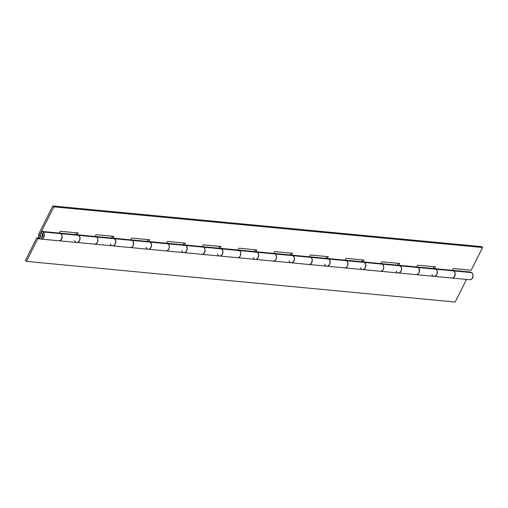 <?xml version="1.0" encoding="UTF-8"?>
<svg xmlns="http://www.w3.org/2000/svg" width="508" height="508" viewBox="0 0 508 508"><rect width="100%" height="100%" fill="white"/><g stroke="black" fill="none" stroke-linecap="round" stroke-linejoin="round"><path stroke-width="0.76" d="M40.551 237.065A2.14 1.587 95.4 0 1 39.941 234.734A2.14 1.587 95.4 0 1 41.446 233.115A2.14 1.587 95.4 0 1 42.38 233.426A2.14 1.587 95.4 0 1 42.989 235.763A2.14 1.587 95.4 0 1 41.478 237.376A2.14 1.587 95.4 0 1 40.551 237.065L39.891 235.737L40.157 234.124L41.186 233.166L42.38 233.426L43.034 234.753L42.767 236.372L41.739 237.325L40.551 237.065L40.157 234.124L39.891 235.737L40.551 237.065L41.739 237.325L42.767 236.372L43.034 234.753L42.38 233.426L41.739 237.325L40.551 237.065M94.552 244.145A3.854 2.857 -84.6 0 0 97.707 241.598A3.854 2.857 -84.6 0 0 96.698 237.058L60.973 233.667L62.001 235.344L62.128 237.554L61.316 239.56L59.83 240.684L58.845 240.767A3.854 2.857 -84.6 0 0 61.976 238.214A3.854 2.857 -84.6 0 0 60.973 233.667L43.11 231.972A3.854 2.857 95.4 0 1 44.133 236.455A3.854 2.857 95.4 0 1 41.059 239.078A3.854 2.857 95.4 0 1 39.821 238.519A3.854 2.857 95.4 0 1 39.11 233.229L52.826 205.962L53.867 206.858L482.6 247.51L481.552 246.615L52.826 205.962L481.552 246.615L482.6 247.51L53.867 206.858L40.157 234.124L53.867 206.858L52.826 205.962L39.11 233.229L38.64 236.131L39.821 238.519L41.961 238.989L43.815 237.268L44.291 234.366L43.11 231.972L60.973 233.667A3.854 2.857 -84.6 0 0 59.696 233.102A3.854 2.857 -84.6 0 0 59.487 233.096L60.973 233.667A3.854 2.857 95.4 0 1 62.014 238.087A3.854 2.857 95.4 0 1 59.011 240.779M41.548 233.109L41.618 231.4L41.548 233.109L42.38 233.426L41.669 233.115M77.349 234.785L78.835 235.363L96.698 237.058A3.854 2.857 -84.6 0 0 95.421 236.493L77.553 234.798A3.854 2.857 95.4 0 1 78.835 235.363A3.854 2.857 95.4 0 1 79.864 239.839A3.854 2.857 95.4 0 1 76.784 242.468M130.277 247.536A3.854 2.857 -84.6 0 0 133.433 244.989A3.854 2.857 -84.6 0 0 132.429 240.443L114.567 238.747A3.854 2.857 95.4 0 1 115.589 243.23A3.854 2.857 95.4 0 1 112.516 245.853M166.002 250.92A3.854 2.857 -84.6 0 0 169.158 248.374A3.854 2.857 -84.6 0 0 168.154 243.834L150.292 242.138A3.854 2.857 95.4 0 1 151.314 246.615A3.854 2.857 95.4 0 1 148.241 249.244M237.458 257.696A3.854 2.857 -84.6 0 0 240.614 255.149A3.854 2.857 -84.6 0 0 239.611 250.609L203.886 247.218A3.854 2.857 -84.6 0 0 202.603 246.653L184.741 244.958A3.854 2.857 95.4 0 1 186.017 245.523L203.886 247.218L204.915 248.895L205.041 251.104L204.222 253.111L202.736 254.235L201.752 254.317A3.854 2.857 -84.6 0 0 204.889 251.765A3.854 2.857 -84.6 0 0 203.886 247.218L186.017 245.523A3.854 2.857 95.4 0 1 187.046 250.006A3.854 2.857 95.4 0 1 183.966 252.628M220.256 248.336L221.748 248.914L239.611 250.609A3.854 2.857 -84.6 0 0 238.328 250.044L220.466 248.349A3.854 2.857 95.4 0 1 221.748 248.914A3.854 2.857 95.4 0 1 222.771 253.39A3.854 2.857 95.4 0 1 219.697 256.019M273.183 261.087A3.854 2.857 -84.6 0 0 276.346 258.54A3.854 2.857 -84.6 0 0 275.336 253.994L257.473 252.305A3.854 2.857 95.4 0 1 258.496 256.781A3.854 2.857 95.4 0 1 255.422 259.404M344.64 267.862A3.854 2.857 -84.6 0 0 347.796 265.316A3.854 2.857 -84.6 0 0 346.793 260.769L311.067 257.385A3.854 2.857 -84.6 0 0 309.785 256.819L291.922 255.124A3.854 2.857 95.4 0 1 293.205 255.689L311.067 257.385L312.096 259.055L312.223 261.271L311.404 263.277L309.918 264.395L308.934 264.478A3.854 2.857 -84.6 0 0 312.071 261.925A3.854 2.857 -84.6 0 0 311.067 257.385L293.205 255.689A3.854 2.857 95.4 0 1 294.227 260.166A3.854 2.857 95.4 0 1 291.154 262.795M327.438 258.502L328.93 259.08L346.793 260.769A3.854 2.857 -84.6 0 0 345.516 260.204L327.647 258.515A3.854 2.857 95.4 0 1 328.93 259.08A3.854 2.857 95.4 0 1 329.952 263.557A3.854 2.857 95.4 0 1 326.879 266.179M380.371 271.247A3.854 2.857 -84.6 0 0 383.527 268.7A3.854 2.857 -84.6 0 0 382.518 264.16L364.655 262.465A3.854 2.857 95.4 0 1 365.684 266.941A3.854 2.857 95.4 0 1 362.604 269.57M416.096 274.637A3.854 2.857 -84.6 0 0 419.252 272.091A3.854 2.857 -84.6 0 0 418.249 267.545L400.387 265.855A3.854 2.857 95.4 0 1 401.409 270.332A3.854 2.857 95.4 0 1 398.335 272.955M469.805 279.737A3.854 2.857 -84.6 0 0 472.865 277.095A3.854 2.857 -84.6 0 0 471.837 272.631L453.974 270.935A3.854 2.857 -84.6 0 0 452.698 270.37L434.829 268.675A3.854 2.857 95.4 0 1 436.112 269.24L453.974 270.935L455.003 272.612L455.13 274.822L454.317 276.828L452.831 277.952L451.847 278.028A3.854 2.857 -84.6 0 0 454.978 275.476A3.854 2.857 -84.6 0 0 453.974 270.935L436.112 269.24A3.854 2.857 95.4 0 1 437.134 273.717A3.854 2.857 95.4 0 1 434.061 276.346M470.56 272.066L452.692 270.37A3.854 2.857 -84.6 0 0 452.488 270.358L453.974 270.935A3.854 2.857 95.4 0 1 455.016 275.355A3.854 2.857 95.4 0 1 452.012 278.047M434.829 268.675L399.104 265.29A3.854 2.857 95.4 0 1 400.387 265.855L418.249 267.545A3.854 2.857 -84.6 0 0 416.966 266.979A3.854 2.857 -84.6 0 0 416.757 266.973L418.249 267.545A3.854 2.857 95.4 0 1 419.29 271.971A3.854 2.857 95.4 0 1 416.287 274.657M399.104 265.29L363.372 261.899A3.854 2.857 95.4 0 1 364.655 262.465L382.518 264.16A3.854 2.857 -84.6 0 0 381.241 263.595A3.854 2.857 -84.6 0 0 381.032 263.582L382.518 264.16A3.854 2.857 95.4 0 1 383.559 268.58A3.854 2.857 95.4 0 1 380.562 271.272M363.372 261.899L345.51 260.204A3.854 2.857 -84.6 0 0 345.307 260.198L346.793 260.769A3.854 2.857 95.4 0 1 347.834 265.195A3.854 2.857 95.4 0 1 344.83 267.881M327.647 258.515L309.785 256.819A3.854 2.857 -84.6 0 0 309.575 256.807L311.067 257.385A3.854 2.857 95.4 0 1 312.109 261.804A3.854 2.857 95.4 0 1 309.105 264.497M291.922 255.124L256.191 251.733A3.854 2.857 95.4 0 1 257.473 252.305L275.336 253.994A3.854 2.857 -84.6 0 0 274.06 253.429A3.854 2.857 -84.6 0 0 273.85 253.422L275.336 253.994A3.854 2.857 95.4 0 1 276.377 258.42A3.854 2.857 95.4 0 1 273.374 261.106M256.191 251.733L238.328 250.044A3.854 2.857 -84.6 0 0 238.119 250.031L239.611 250.609A3.854 2.857 95.4 0 1 240.652 255.029A3.854 2.857 95.4 0 1 237.649 257.721M220.466 248.349L202.603 246.653A3.854 2.857 -84.6 0 0 202.394 246.647L203.886 247.218A3.854 2.857 95.4 0 1 204.921 251.644A3.854 2.857 95.4 0 1 201.924 254.33M184.741 244.958L149.009 241.573A3.854 2.857 95.4 0 1 150.292 242.138L168.154 243.834A3.854 2.857 -84.6 0 0 166.878 243.269A3.854 2.857 -84.6 0 0 166.668 243.256L168.154 243.834A3.854 2.857 95.4 0 1 169.196 248.253A3.854 2.857 95.4 0 1 166.192 250.946M149.009 241.573L113.284 238.182A3.854 2.857 95.4 0 1 114.567 238.747L132.429 240.443A3.854 2.857 -84.6 0 0 131.147 239.878A3.854 2.857 -84.6 0 0 130.937 239.871L132.429 240.443A3.854 2.857 95.4 0 1 133.471 244.862A3.854 2.857 95.4 0 1 130.467 247.555M113.284 238.182L95.421 236.493A3.854 2.857 -84.6 0 0 95.212 236.48L96.698 237.058A3.854 2.857 95.4 0 1 97.739 241.478A3.854 2.857 95.4 0 1 94.742 244.17M433.108 268.51L434.016 266.706L433.108 268.51M397.383 265.125L398.291 263.322L397.383 265.125M361.652 261.734L362.56 259.931L361.652 261.734M325.926 258.35L326.835 256.546L325.926 258.35M290.201 254.959L291.109 253.155L290.201 254.959M254.47 251.574L255.378 249.771L254.47 251.574M218.745 248.183L219.653 246.38L218.745 248.183M183.02 244.799L183.921 242.995L183.02 244.799M147.288 241.408L148.196 239.605L147.288 241.408M111.563 238.023L112.471 236.22L111.563 238.023M75.832 234.632L76.74 232.829L75.832 234.632M41.618 231.4A3.854 2.857 95.4 0 1 41.827 231.407A3.854 2.857 95.4 0 1 43.11 231.972L41.618 231.4M452.399 270.339L453.307 268.541L471.17 270.231L482.6 247.51L471.17 270.231L453.307 268.541L452.399 270.339M59.398 233.077L60.306 231.273L78.168 232.969L77.267 234.772L78.168 232.969L60.306 231.273L59.398 233.077M95.129 236.461L96.037 234.658L113.9 236.353L112.992 238.157L113.9 236.353L96.037 234.658L95.129 236.461M130.854 239.852L131.762 238.049L149.625 239.744L148.717 241.548L149.625 239.744L131.762 238.049L130.854 239.852M166.58 243.237L167.488 241.433L185.35 243.129L184.448 244.932L185.35 243.129L167.488 241.433L166.58 243.237M202.311 246.628L203.219 244.824L221.082 246.52L220.174 248.323L221.082 246.52L203.219 244.824L202.311 246.628M238.036 250.012L238.944 248.209L256.807 249.904L255.899 251.708L256.807 249.904L238.944 248.209L238.036 250.012M273.768 253.403L274.669 251.6L292.538 253.295L291.63 255.099L292.538 253.295L274.669 251.6L273.768 253.403M309.493 256.788L310.401 254.984L328.263 256.68L327.355 258.483L328.263 256.68L310.401 254.984L309.493 256.788M345.218 260.179L346.126 258.375L363.988 260.071L363.087 261.874L363.988 260.071L346.126 258.375L345.218 260.179M380.949 263.563L381.857 261.76L399.72 263.455L398.812 265.259L399.72 263.455L381.857 261.76L380.949 263.563M416.674 266.954L417.582 265.151L435.445 266.846L434.537 268.649L435.445 266.846L417.582 265.151L416.674 266.954M76.746 242.462A3.854 2.857 -84.6 0 0 79.851 239.865A3.854 2.857 -84.6 0 0 78.835 235.363L80.016 237.75L79.54 240.659L77.692 242.38L79.54 240.659L80.016 237.75L78.835 235.363A3.854 2.857 -84.6 0 0 77.514 234.791M94.571 244.151L95.555 244.069L97.041 242.951L97.86 240.944L97.733 238.728L96.698 237.058L114.567 238.747L115.748 241.141L115.272 244.043L113.417 245.764L115.272 244.043L115.748 241.141L114.567 238.747L96.698 237.058L95.231 236.474M113.074 238.176L114.567 238.747A3.854 2.857 -84.6 0 0 113.246 238.182M130.296 247.542L131.286 247.459L132.766 246.336L133.585 244.329L133.458 242.119L132.429 240.443L150.292 242.138L151.473 244.526L150.997 247.434L149.149 249.155L150.997 247.434L151.473 244.526L150.292 242.138L132.429 240.443L130.956 239.859M148.203 249.238A3.854 2.857 -84.6 0 0 151.308 246.64A3.854 2.857 -84.6 0 0 150.292 242.138L148.825 241.554L150.292 242.138A3.854 2.857 -84.6 0 0 148.971 241.567M166.027 250.927L167.011 250.844L168.497 249.726L169.31 247.72L169.183 245.504L168.154 243.834L186.017 245.523L187.198 247.917L186.728 250.819L184.874 252.54L186.728 250.819L187.198 247.917L186.017 245.523L168.154 243.834L166.688 243.249M184.531 244.951L186.017 245.523A3.854 2.857 -84.6 0 0 184.702 244.958M219.659 256.013A3.854 2.857 -84.6 0 0 222.764 253.416A3.854 2.857 -84.6 0 0 221.748 248.914L222.929 251.301L222.453 254.21L220.599 255.93L222.453 254.21L222.929 251.301L221.748 248.914A3.854 2.857 -84.6 0 0 220.428 248.342M237.477 257.702L238.468 257.62L239.954 256.502L240.767 254.495L240.64 252.279L239.611 250.609L257.473 252.305L258.655 254.692L258.178 257.594L256.33 259.315L258.178 257.594L258.655 254.692L257.473 252.305L239.611 250.609L238.138 250.025M255.384 259.404A3.854 2.857 -84.6 0 0 258.489 256.807A3.854 2.857 -84.6 0 0 257.473 252.305L256.007 251.72L257.473 252.305A3.854 2.857 -84.6 0 0 256.153 251.733M273.209 261.093L274.193 261.01L275.679 259.886L276.498 257.88L276.365 255.67L275.336 253.994L293.205 255.689L294.38 258.077L293.91 260.985L292.056 262.706L293.91 260.985L294.38 258.077L293.205 255.689L275.336 253.994L273.869 253.409M291.116 262.788A3.854 2.857 -84.6 0 0 294.221 260.191A3.854 2.857 -84.6 0 0 293.205 255.689L291.732 255.105L293.205 255.689A3.854 2.857 -84.6 0 0 291.884 255.118M326.841 266.179A3.854 2.857 -84.6 0 0 329.946 263.582A3.854 2.857 -84.6 0 0 328.93 259.08L330.111 261.468L329.635 264.37L327.781 266.09L329.635 264.37L330.111 261.468L328.93 259.08A3.854 2.857 -84.6 0 0 327.609 258.509M344.665 267.868L345.65 267.786L347.135 266.662L347.948 264.655L347.821 262.446L346.793 260.769L364.655 262.465L365.836 264.852L365.36 267.76L363.512 269.481L365.36 267.76L365.836 264.852L364.655 262.465L346.793 260.769L345.326 260.185M363.169 261.893L364.655 262.465A3.854 2.857 -84.6 0 0 363.334 261.899M380.39 271.253L381.375 271.177L382.861 270.053L383.68 268.046L383.553 265.836L382.518 264.16L400.387 265.855L401.568 268.243L401.091 271.145L399.237 272.866L401.091 271.145L401.568 268.243L400.387 265.855L382.518 264.16L381.051 263.576M398.297 272.955A3.854 2.857 -84.6 0 0 401.403 270.358A3.854 2.857 -84.6 0 0 400.387 265.855L398.913 265.271L400.387 265.855A3.854 2.857 -84.6 0 0 399.066 265.284M416.115 274.644L417.106 274.561L418.586 273.437L419.405 271.431L419.278 269.221L418.249 267.545L436.112 269.24L437.293 271.628L436.817 274.536L434.969 276.257L436.817 274.536L437.293 271.628L436.112 269.24L418.249 267.545L416.776 266.96M434.626 268.668L436.112 269.24A3.854 2.857 -84.6 0 0 434.791 268.675M112.478 245.853A3.854 2.857 -84.6 0 0 115.583 243.256A3.854 2.857 -84.6 0 0 114.567 238.747L113.093 238.169M183.934 252.628A3.854 2.857 -84.6 0 0 187.039 250.031A3.854 2.857 -84.6 0 0 186.017 245.523L184.55 244.945M362.572 269.564A3.854 2.857 -84.6 0 0 365.671 266.967A3.854 2.857 -84.6 0 0 364.655 262.465L363.188 261.88M434.022 276.339A3.854 2.857 -84.6 0 0 437.128 273.742A3.854 2.857 -84.6 0 0 436.112 269.24L434.645 268.656M25.4 260.49L36.83 237.769L39.345 238.004L36.83 237.769L25.4 260.49L26.448 261.385L455.174 302.038L466.547 279.425L455.174 302.038L26.448 261.385L37.871 238.665L26.448 261.385L25.4 260.49M40.411 238.906L37.871 238.665L36.83 237.769L37.871 238.665L40.411 238.906M416.954 266.979A3.854 2.857 95.4 0 1 418.249 267.545L419.125 268.789L419.214 272.205L418.414 273.66L417.227 274.517L415.912 274.599M452.679 270.37A3.854 2.857 95.4 0 1 453.974 270.935L471.837 272.631A3.854 2.857 -84.6 0 0 470.522 272.059M381.229 263.595A3.854 2.857 95.4 0 1 382.518 264.16L383.394 265.405L383.743 267.075L383.489 268.821L382.683 270.275L381.502 271.132L380.187 271.209M345.497 260.204A3.854 2.857 95.4 0 1 346.793 260.769L347.669 262.014L348.018 263.684L347.758 265.43L346.958 266.884L345.777 267.741L344.462 267.824M309.772 256.819A3.854 2.857 95.4 0 1 311.067 257.385L328.93 259.08L327.457 258.496M274.047 253.429A3.854 2.857 95.4 0 1 275.336 253.994L276.212 255.238L276.562 256.908L276.308 258.655L275.501 260.109L274.32 260.966L273.006 261.048M238.316 250.044A3.854 2.857 95.4 0 1 239.611 250.609L240.487 251.854L240.836 253.524L240.576 255.27L239.776 256.724L238.589 257.581L237.274 257.658M202.59 246.653A3.854 2.857 95.4 0 1 203.886 247.218L221.748 248.914L220.275 248.329M166.859 243.269A3.854 2.857 95.4 0 1 168.154 243.834L169.031 245.078L169.38 246.748L169.126 248.495L168.319 249.949L167.138 250.806L165.824 250.882M131.134 239.878A3.854 2.857 95.4 0 1 132.429 240.443L133.306 241.687L133.394 245.104L132.594 246.558L131.407 247.415L130.092 247.498M95.409 236.487A3.854 2.857 95.4 0 1 96.698 237.058L97.574 238.303L97.923 239.973L97.669 241.719L96.863 243.173L95.682 244.031L94.367 244.107M77.553 234.798L59.69 233.102A3.854 2.857 95.4 0 1 60.973 233.667L78.835 235.363L77.368 234.779M469.506 279.679L470.821 279.597L472.002 278.746L473.062 275.546L472.713 273.875L471.837 272.631L470.37 272.047M58.642 240.722L59.957 240.64L61.138 239.782L62.198 236.582L61.849 234.912L60.973 233.667L59.506 233.083M75.546 241.903A3.854 2.857 95.4 0 1 74.625 240.544M111.271 245.294A3.854 2.857 95.4 0 1 110.35 243.929M147.002 248.679A3.854 2.857 95.4 0 1 146.075 247.32M182.728 252.07A3.854 2.857 95.4 0 1 181.807 250.704M201.549 254.273L202.863 254.191L204.045 253.333L205.105 250.133L204.762 248.463L203.886 247.218L202.413 246.634M218.459 255.454A3.854 2.857 95.4 0 1 217.532 254.095M254.184 258.845A3.854 2.857 95.4 0 1 253.257 257.48M289.909 262.23A3.854 2.857 95.4 0 1 288.989 260.871M308.731 264.433L310.045 264.357L311.233 263.5L312.287 260.299L311.944 258.629L311.067 257.385L309.594 256.8M325.641 265.62A3.854 2.857 95.4 0 1 324.714 264.255M361.366 269.011A3.854 2.857 95.4 0 1 360.445 267.646M397.091 272.396A3.854 2.857 95.4 0 1 396.17 271.031M432.822 275.787A3.854 2.857 95.4 0 1 431.895 274.422M451.644 277.984L452.958 277.908L454.139 277.05L455.2 273.85L454.85 272.18L453.974 270.935L452.507 270.351M469.83 279.737L41.097 239.084M59.69 233.102L41.827 231.407"/></g></svg>
